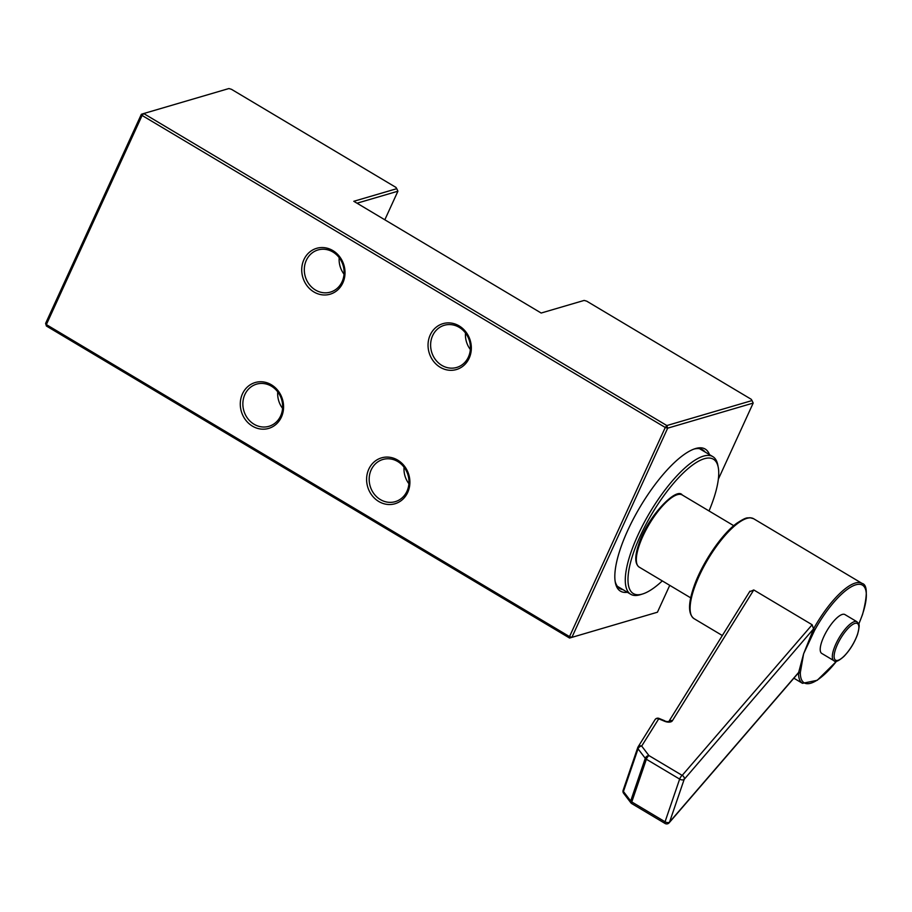 <?xml version="1.0" encoding="UTF-8"?>
<svg xmlns="http://www.w3.org/2000/svg" width="912" height="912" viewBox="0 0 912 912"><rect width="100%" height="100%" fill="white"/><g stroke="black" fill="none" stroke-linecap="round" stroke-linejoin="round"><path stroke-width="1.37" d="M705.079 451.999A80.78 25.661 120.8 0 0 702.628 449.787A80.78 25.661 120.8 0 0 693.998 449.069M627.376 592.276A82.73 26.277 -59.2 0 1 615.338 582.551A82.73 26.277 -59.2 0 1 640.258 506.65A82.73 26.277 -59.2 0 1 695.195 448.658A82.73 26.277 -59.2 0 1 695.594 448.533A82.73 26.277 -59.2 0 1 709.479 454.621M440.222 367.285A23.917 21.455 73.6 0 1 430.213 334.989A23.917 21.455 73.6 0 1 459.169 325.915A23.917 21.455 73.6 0 1 469.167 358.211A23.917 21.455 73.6 0 1 440.222 367.285M459.215 327.351A21.979 19.711 -106.4 0 0 444.326 325.276A21.979 19.711 -106.4 0 0 430.658 343.596A21.979 19.711 -106.4 0 0 441.807 365.37A21.979 19.711 -106.4 0 0 456.707 367.445A21.979 19.711 -106.4 0 0 470.364 349.125A21.979 19.711 -106.4 0 0 459.215 327.351M378.776 501.497A23.917 21.455 73.6 0 1 368.779 469.19A23.917 21.455 73.6 0 1 397.723 460.115A23.917 21.455 73.6 0 1 407.721 492.423A23.917 21.455 73.6 0 1 378.776 501.497M397.78 461.552A21.979 19.711 -106.4 0 0 382.88 459.477A21.979 19.711 -106.4 0 0 369.212 477.797A21.979 19.711 -106.4 0 0 380.361 499.571A21.979 19.711 -106.4 0 0 395.261 501.646A21.979 19.711 -106.4 0 0 408.929 483.326A21.979 19.711 -106.4 0 0 397.78 461.552M313.899 291.954A23.917 21.455 73.6 0 1 303.901 259.658A23.917 21.455 73.6 0 1 332.846 250.572A23.917 21.455 73.6 0 1 342.844 282.88A23.917 21.455 73.6 0 1 313.899 291.954M332.903 252.008A21.979 19.711 -106.4 0 0 318.014 249.945A21.979 19.711 -106.4 0 0 304.346 268.265A21.979 19.711 -106.4 0 0 315.495 290.039A21.979 19.711 -106.4 0 0 330.383 292.114A21.979 19.711 -106.4 0 0 344.052 273.782A21.979 19.711 -106.4 0 0 332.903 252.008M252.464 426.155A23.917 21.455 73.6 0 1 242.455 393.859A23.917 21.455 73.6 0 1 271.4 384.784A23.917 21.455 73.6 0 1 281.409 417.08A23.917 21.455 73.6 0 1 252.464 426.155M271.457 386.221A21.979 19.711 -106.4 0 0 256.568 384.146A21.979 19.711 -106.4 0 0 242.9 402.466A21.979 19.711 -106.4 0 0 254.049 424.24A21.979 19.711 -106.4 0 0 268.937 426.314A21.979 19.711 -106.4 0 0 282.606 407.995A21.979 19.711 -106.4 0 0 271.457 386.221M465.496 333.005A21.979 19.711 -106.4 0 0 470.341 349.501M404.05 467.206A21.979 19.711 -106.4 0 0 408.895 483.702M339.184 257.663A21.979 19.711 -106.4 0 0 344.029 274.17M277.738 391.875A21.979 19.711 -106.4 0 0 282.583 408.371M141.349 114.285L143.697 113.544L666.854 425.551L752.035 400.562L751.214 399.274L586.735 301.177L584.136 300.424L541.169 313.033L353.799 201.29L396.766 188.681L395.956 187.405L231.466 89.308L228.878 88.544L143.697 113.544L142.101 115.459L141.349 114.285L45.6 323.418L46.352 324.592L569.521 636.61L665.27 427.477L142.101 115.459L46.352 324.592L46.409 326.029L569.567 638.047L657.438 612.214L669.739 585.344M384.83 219.792L397.917 191.201L357.014 203.205M657.438 612.214L569.567 638.047L569.521 636.61L571.915 637.306L667.664 428.173L666.854 425.551L665.27 427.477L667.664 428.173L753.187 403.07L752.035 400.562M718.337 479.188L753.187 403.07M615.133 581.297A80.78 25.661 120.8 0 0 619.864 588.548A80.78 25.661 120.8 0 0 622.987 589.654M45.6 323.418L46.409 326.029M396.766 188.681L397.917 191.201M709.034 510.948A78.204 24.841 120.8 0 0 718.246 467.366A78.204 24.841 120.8 0 0 704.326 458.725A78.204 24.841 120.8 0 0 640.19 536.119A78.204 24.841 120.8 0 0 642.379 594.054A78.204 24.841 120.8 0 0 642.755 593.929A78.204 24.841 120.8 0 0 662.283 580.898M642.755 593.929L640.418 594.67A80.142 25.456 -59.2 0 1 640.03 594.784A80.142 25.456 -59.2 0 1 630.728 594.271A80.142 25.456 -59.2 0 1 643.462 523.898A80.142 25.456 -59.2 0 1 703.517 456.114A80.142 25.456 -59.2 0 1 712.819 456.616A80.142 25.456 -59.2 0 1 717.778 464.96L718.246 467.366M858.739 624.047A56.875 18.069 120.8 0 0 862.387 614.665A56.875 18.069 120.8 0 0 855.559 584.877A56.875 18.069 120.8 0 0 815.02 629.599L813.55 628.87L684.182 779.361A3.226 2.69 -139.2 0 0 682.187 775.394L812.147 624.754L753.768 589.95L672.361 720.776A3.226 2.736 -148.1 0 0 668.929 721.392M821.78 641.683A22.618 7.182 120.8 0 0 821.746 653.425L833.853 660.641A22.618 7.182 -59.2 0 1 833.887 648.911A22.618 7.182 -59.2 0 1 845.47 628.79A22.618 7.182 -59.2 0 1 857.029 621.79L844.922 614.574A22.618 7.182 120.8 0 0 833.374 621.574A22.618 7.182 120.8 0 0 821.78 641.683M836.76 661.052L817.255 680.295L802.492 683.327A58.163 18.479 -59.2 0 1 798.524 672.794L669.146 822.795A3.226 2.69 -139.2 0 0 669.579 822.031L798.673 672.395L803.62 653.767L800.326 672.554A1.288 1.083 -179.6 0 1 798.524 672.794L798.673 672.395A1.288 1.072 -179.3 0 0 800.326 672.076M814.598 630.352L803.62 653.767L813.276 629.713L814.598 630.352L815.02 629.599M749.641 591.763L753.768 589.95M812.147 624.754L813.55 628.87A58.163 18.479 -59.2 0 1 862.079 583.418L753.654 518.746A58.163 18.479 120.8 0 0 723.946 536.769A58.163 18.479 120.8 0 0 694.146 588.479A58.163 18.479 120.8 0 0 694.066 618.667C688.218 614.312 688.058 603.961 693.587 587.624C701.351 564.186 721.449 534.215 736.885 523.192C747.293 516.386 746.848 518.29 750.097 517.708L753.654 518.746M623.227 790.111A3.226 1.699 18.9 0 0 623.135 790.294A3.226 3.226 0 0 0 623.614 793.292L630.853 802.788A3.226 2.166 -37.3 0 1 630.682 800.998L645.274 758.317A3.226 2.166 -37.3 0 1 648.911 755.558L682.187 775.394A3.226 1.026 -59.2 0 0 679.645 779.099L646.369 759.251L631.777 801.933L665.053 821.78L679.645 779.099A3.226 1.699 18.9 0 0 683.932 779.566A3.226 1.699 18.9 0 0 684.182 779.361L669.579 822.031A3.226 1.699 18.9 0 1 665.053 821.78A3.226 1.026 -59.2 0 0 665.042 823.456A3.226 3.226 0 0 0 669.146 822.795M623.614 793.292A3.226 2.166 -37.3 0 1 623.443 791.502L630.682 800.998A3.226 1.699 18.9 0 0 631.777 801.933A3.226 1.026 -59.2 0 0 631.765 803.609L665.042 823.456M638.047 748.832A3.226 2.166 -37.3 0 1 641.683 746.062L648.911 755.558A3.226 1.026 -59.2 0 0 646.369 759.251A3.226 1.699 18.9 0 1 645.274 758.317L638.047 748.832L623.443 791.502A3.226 1.699 18.9 0 1 623.135 790.294L637.739 747.612A3.226 1.699 18.9 0 0 638.047 748.832M639.244 545.319A42.009 13.349 120.8 0 0 639.187 567.116C634.82 563.912 634.649 556.366 638.685 544.464C647.132 516.922 676.59 486.552 682.222 494.965A42.009 13.349 120.8 0 0 660.767 507.973A42.009 13.349 120.8 0 0 639.244 545.319M835.597 649.093A21.329 6.772 120.8 0 0 840.613 659.023A21.329 6.772 120.8 0 0 857.383 634.592A21.329 6.772 120.8 0 0 852.367 624.674A21.329 6.772 120.8 0 0 835.597 649.093M800.326 672.554A56.875 18.069 120.8 0 0 836.646 661.075M655.021 719.682A3.226 3.226 0 0 1 659 718.405L641.683 746.062A3.226 2.736 31.9 0 0 638.047 746.951A3.226 3.226 0 0 0 637.739 747.612A3.226 1.699 18.9 0 1 637.819 747.43A3.226 2.736 31.9 0 1 638.047 746.951L655.021 719.682A3.226 2.736 31.9 0 1 658.658 718.781L664.597 721.255A6.464 3.397 18.9 0 0 672.361 720.776M664.597 721.255L668.724 721.677M617.413 586.336L630.728 594.271M699.515 448.681L712.819 456.616M858.773 624.15L862.558 614.449C867.677 595.012 867.517 584.672 862.079 583.418M833.853 660.641C835.244 662.545 838.595 661.143 843.919 656.435C849.87 650.245 854.419 642.903 857.554 634.387C860.483 622.543 858.876 624.583 857.029 621.79M690.703 597.85L639.187 567.116M802.492 683.327L793.885 678.197M722.338 635.527L694.066 618.667M733.738 525.688L682.222 494.965M630.853 802.788A3.226 3.226 0 0 0 631.765 803.609M668.895 721.403L749.949 591.147M659 718.405L664.939 720.868"/></g></svg>
